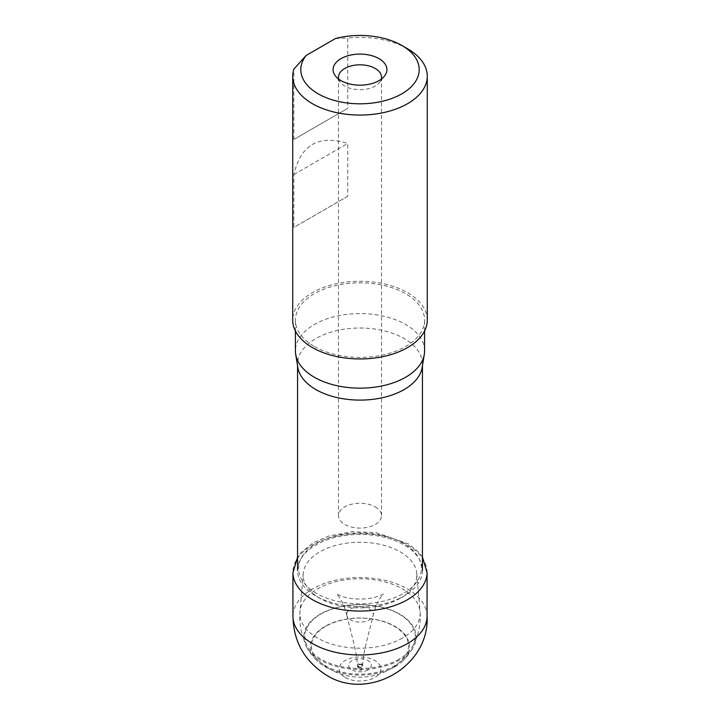<?xml version="1.0" encoding="UTF-8"?>
<svg xmlns="http://www.w3.org/2000/svg" width="720" height="720" viewBox="0 0 720 720"><rect width="100%" height="100%" fill="white"/><g stroke="black" fill="none" stroke-linecap="round" stroke-linejoin="round"><path stroke-width="0.54" stroke-dasharray="3.6 2.7" d="M325.692 626.319A48.51 28.008 -0 0 0 318.6 660.726A48.51 28.008 -0 0 0 394.308 665.928A48.51 28.008 -0 0 0 401.391 660.726A48.51 28.008 -0 0 0 390.015 624.114A48.51 28.008 -0 0 0 325.692 626.319M368.019 669.879A11.34 6.543 180 0 1 349.047 666.945A11.34 6.543 180 0 1 362.934 658.926A11.34 6.543 180 0 1 368.019 669.879M399.06 659.16A55.242 31.896 180 0 1 307.458 646.452A55.242 31.896 180 0 1 359.982 604.719A55.242 31.896 180 0 1 412.551 646.434A55.242 31.896 180 0 1 399.06 659.16M399.726 659.988A56.178 32.436 180 0 1 306.594 647.118A56.178 32.436 180 0 1 359.982 604.62A56.178 32.436 180 0 1 413.415 647.091A56.178 32.436 180 0 1 399.726 659.988M394.965 666.756A49.455 28.548 180 0 1 317.736 661.392A49.455 28.548 180 0 1 327.942 624.825A49.455 28.548 180 0 1 392.085 624.834A49.455 28.548 180 0 1 402.246 661.401A49.455 28.548 180 0 1 394.965 666.756M402.516 638.028A60.129 34.713 180 0 1 335.619 645.21A60.129 34.713 180 0 1 299.943 611.757A60.129 34.713 180 0 1 299.961 611.532A60.129 34.713 180 0 1 360.171 578.763A60.129 34.713 180 0 1 420.057 611.73A60.129 34.713 180 0 1 420.057 611.757A60.129 34.713 180 0 1 402.516 638.028M400.194 598.257A56.844 32.814 180 0 1 319.806 598.257A56.844 32.814 180 0 1 303.228 573.435A56.844 32.814 180 0 1 360 542.241A56.844 32.814 180 0 1 416.772 573.435A56.844 32.814 180 0 1 400.194 598.257L404.145 595.98A62.433 36.045 180 0 1 315.855 595.98A62.433 36.045 180 0 1 297.567 570.492A62.433 36.045 180 0 1 360 534.447A62.433 36.045 180 0 1 422.433 570.492A62.433 36.045 180 0 1 404.145 595.98L400.194 598.257M297.846 367.452A62.433 36.045 180 0 1 297.567 364.059A62.433 36.045 180 0 1 315.855 338.571A62.433 36.045 180 0 1 383.895 330.759A62.433 36.045 180 0 1 422.433 364.059A62.433 36.045 180 0 1 422.154 367.452M424.584 350.874A64.584 37.287 -0 0 0 384.714 316.422A64.584 37.287 -0 0 0 314.334 324.504A64.584 37.287 -0 0 0 295.416 350.874M314.334 346.482A64.584 37.287 -0 0 0 384.714 354.564A64.584 37.287 -0 0 0 424.584 320.112A64.584 37.287 -0 0 0 384.714 285.66A64.584 37.287 -0 0 0 314.334 293.751A64.584 37.287 -0 0 0 295.416 320.112A64.584 37.287 -0 0 0 314.334 346.482M335.493 38.52L347.751 38.034L347.751 108.342L293.85 139.464L293.85 69.156M407.574 48.762A67.275 38.844 -0 0 0 347.751 38.034M427.275 320.112A67.275 38.844 -0 0 0 360 281.268A67.275 38.844 -0 0 0 292.725 320.112M347.751 196.281L293.85 227.403L293.85 174.564C300.753 144.801 318.717 134.424 347.751 143.442L347.751 196.281L293.85 227.403M293.85 139.464L347.751 108.342M293.85 174.564L347.751 143.442M338.724 79.146A21.528 12.429 -0 0 0 340.344 82.314A21.528 12.429 -0 0 0 344.781 86.031A21.528 12.429 -0 0 0 375.219 86.031A21.528 12.429 -0 0 0 379.656 82.314A21.528 12.429 -0 0 0 381.276 79.146M375.219 506.871A21.528 12.429 180 0 1 381.528 515.664A21.528 12.429 180 0 1 360 528.093A21.528 12.429 180 0 1 338.472 515.664A21.528 12.429 180 0 1 351.765 504.18A21.528 12.429 180 0 1 375.219 506.871M427.041 615.924A67.041 38.709 0 0 0 360 577.566A67.041 38.709 0 0 0 292.959 615.924M427.068 572.724A67.068 38.727 0 0 0 360 533.628A67.068 38.727 0 0 0 292.932 572.724M309.078 588.195A61.407 35.451 0 0 0 316.575 593.442A61.407 35.451 0 0 0 418.176 579.726A61.407 35.451 0 0 0 351.819 533.241A61.407 35.451 0 0 0 309.078 588.195M346.725 614.115A13.284 7.668 0 0 0 346.86 615.537A13.284 7.668 0 0 0 350.604 619.839A13.284 7.668 0 0 0 364.176 621.702A13.284 7.668 0 0 0 373.14 615.537A13.284 7.668 0 0 0 361.233 606.78A13.284 7.668 0 0 0 346.725 614.115M357.777 664.155A2.691 1.557 0 0 0 357.309 665.028A2.691 1.557 0 0 0 358.101 666.126A2.691 1.557 0 0 0 361.035 666.459A2.691 1.557 0 0 0 362.691 665.028A2.691 1.557 0 0 0 360.792 663.543A2.691 1.557 0 0 0 357.777 664.155M357.957 666.621A2.583 1.494 0 0 0 358.173 666.765A2.583 1.494 0 0 0 360.765 667.134A2.583 1.494 0 0 0 362.538 665.982A2.583 1.494 0 0 0 360 664.218A2.583 1.494 0 0 0 357.462 665.982A2.583 1.494 0 0 0 357.957 666.621M358.056 666.936A2.493 1.44 0 0 0 358.236 667.053A2.493 1.44 0 0 0 360.801 667.404A2.493 1.44 0 0 0 362.475 666.225A2.493 1.44 0 0 0 361.044 664.731A2.493 1.44 0 0 0 358.524 664.875A2.493 1.44 0 0 0 357.525 666.225A2.493 1.44 0 0 0 358.056 666.936M345.258 677.502A20.844 12.033 0 0 0 380.133 672.102A20.844 12.033 0 0 0 354.609 657.369A20.844 12.033 0 0 0 345.258 677.502M318.6 660.726A60.282 60.282 0 0 0 401.382 660.735M402.273 661.374A61.353 61.353 0 0 0 413.388 647.145M306.594 647.118A61.353 61.353 0 0 0 317.736 661.392M412.524 646.479A60.282 60.282 0 0 0 420.048 611.667M300.024 610.848A60.282 60.282 0 0 0 307.458 646.452M303.228 573.435L299.943 611.757M416.772 573.435L420.057 611.757M319.806 598.257L315.855 595.98M297.567 364.059L297.567 365.76M422.433 364.059L422.433 365.76M424.584 330.984L424.584 320.112M295.416 330.984L295.416 320.112M379.656 82.314L384.561 75.978M340.344 82.314L335.439 75.978M381.528 515.664L381.528 77.247M338.472 515.664L338.472 77.247M422.433 557.118L418.743 552.303L408.789 544.032L376.02 532.575L351.882 531.711L328.806 536.013L313.137 542.844L301.302 552.267L297.567 557.118M346.86 615.537C345.204 608.832 343.026 603.252 340.326 598.788C336.087 592.803 336.888 594.819 336.438 594.072L344.655 597.276C354.699 599.634 364.797 599.661 374.949 597.375L383.562 594.072L380.538 597.483C377.496 601.938 375.03 607.95 373.14 615.537C369 632.79 362.655 654.075 362.691 665.028L361.215 670.212L358.785 670.212L357.462 665.982L356.571 656.703C355.086 647.523 350.685 630.711 346.86 615.537"/><path stroke-width="1.08" d="M424.296 354.393L422.154 367.452A62.433 36.045 180 0 1 404.145 389.547A62.433 36.045 180 0 1 338.859 397.971A62.433 36.045 180 0 1 297.846 367.452L295.704 354.393A64.584 37.287 -0 0 0 360 388.161A64.584 37.287 -0 0 0 424.296 354.393A64.584 37.287 -0 0 0 424.584 350.874L424.584 330.984M295.416 330.984L295.416 350.874A64.584 37.287 -0 0 0 295.704 354.393M306.108 55.485A59.202 34.182 -0 0 0 329.247 98.838A59.202 34.182 -0 0 0 406.557 90.747A59.202 34.182 -0 0 0 401.859 45.459A59.202 34.182 -0 0 0 335.493 38.52L306.108 55.485L293.85 69.156A67.275 38.844 -0 0 0 292.725 76.221A67.275 38.844 -0 0 0 312.426 103.689A67.275 38.844 -0 0 0 385.749 112.104A67.275 38.844 -0 0 0 427.275 76.221A67.275 38.844 -0 0 0 407.574 48.762L401.859 45.459M379.026 80.622A26.91 15.534 180 0 1 335.439 75.978A26.91 15.534 180 0 1 360 54.099A26.91 15.534 180 0 1 384.561 75.978A26.91 15.534 180 0 1 379.026 80.622M292.725 76.221L292.725 320.112A67.275 38.844 -0 0 0 312.426 347.58A67.275 38.844 -0 0 0 385.749 355.995A67.275 38.844 -0 0 0 427.275 320.112L427.275 76.221M381.276 79.146A21.528 12.429 -0 0 0 381.528 77.247A21.528 12.429 -0 0 0 375.219 68.454A21.528 12.429 -0 0 0 351.765 65.763A21.528 12.429 -0 0 0 338.472 77.247A21.528 12.429 -0 0 0 338.724 79.146M297.567 557.118L292.932 572.724L292.959 615.924A67.041 38.709 0 0 0 306.081 639.279A67.041 38.709 0 0 0 312.597 643.644A67.041 38.709 0 0 0 385.938 651.969A67.041 38.709 0 0 0 427.041 615.924L427.068 572.724L422.433 557.118M292.932 572.724A67.068 38.727 0 0 0 306.171 595.449A67.068 38.727 0 0 0 312.57 599.733A67.068 38.727 0 0 0 385.362 608.193A67.068 38.727 0 0 0 427.068 572.724M297.567 365.76L297.567 570.492M422.433 365.76L422.433 570.492M292.959 615.924C293.346 640.611 303.759 659.862 324.198 673.668C366.03 703.026 430.191 667.26 427.041 615.924"/></g></svg>

